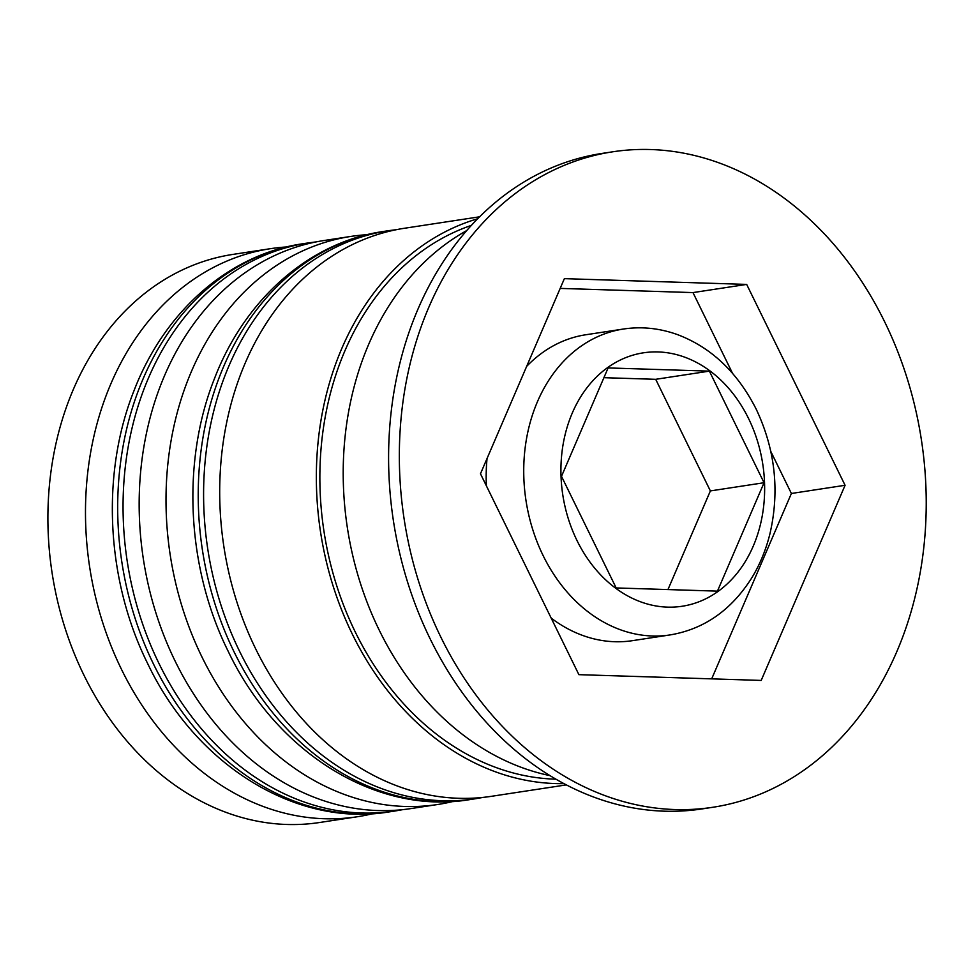 <?xml version="1.0" encoding="UTF-8"?>
<svg xmlns="http://www.w3.org/2000/svg" width="974" height="974" viewBox="0 0 974 974"><rect width="100%" height="100%" fill="white"/><g stroke="black" fill="none" stroke-linecap="round" stroke-linejoin="round"><path stroke-width="1.46" d="M551.187 618.113A154.72 122.091 81.3 0 0 632.406 640.673L669.99 634.938A154.72 122.091 -98.7 0 1 543.151 555.643A154.72 122.091 -98.7 0 1 623.36 329.042L585.776 334.764A154.72 122.091 81.3 0 0 526.642 366.407M487.049 458.511A154.72 122.091 81.3 0 0 486.379 485.831M270.504 248.674L232.92 254.409A287.33 226.735 81.3 0 0 83.971 675.238A287.33 226.735 81.3 0 0 319.521 822.519L357.093 816.784A287.33 226.735 -98.7 0 1 121.555 669.503A287.33 226.735 -98.7 0 1 270.504 248.674A287.33 226.735 -98.7 0 1 286.502 246.97M453.409 801.371A287.33 226.735 -98.7 0 1 437.63 804.512A287.33 226.735 -98.7 0 1 202.081 657.231A287.33 226.735 -98.7 0 1 351.03 236.402A287.33 226.735 -98.7 0 1 367.028 234.697M612.816 151.786L602.078 153.417A331.537 261.616 81.3 0 0 430.216 638.993A331.537 261.616 81.3 0 0 701.998 808.931L712.737 807.288A331.537 261.616 81.3 0 0 884.611 321.724A331.537 261.616 81.3 0 0 612.816 151.786A331.537 261.616 81.3 0 0 440.954 637.349A331.537 261.616 81.3 0 0 712.737 807.288M351.03 236.402L324.196 240.493A287.33 226.735 81.3 0 0 175.235 661.322A287.33 226.735 81.3 0 0 410.784 808.603L437.63 804.512M479.719 216.788L404.721 228.22A287.33 226.735 81.3 0 0 255.772 649.049A287.33 226.735 81.3 0 0 491.322 796.33L566.32 784.898M477.784 218.724A287.33 226.735 81.3 0 0 352.418 634.317A287.33 226.735 81.3 0 0 563.885 783.62M466.875 230.497A287.33 226.735 81.3 0 0 379.263 630.227A287.33 226.735 81.3 0 0 549.969 775.633M845.079 485.283L746.668 284.408L564.372 278.649L480.474 473.778L578.897 674.665L761.193 680.424L845.079 485.283L791.387 493.477L770.836 451.498M372.872 813.655A287.33 226.735 -98.7 0 1 357.093 816.784M732.521 373.298L692.977 292.59L746.668 284.408M711.69 678.854L791.387 493.477M692.977 292.59L560.184 288.401M709.389 371.131L608.105 367.928L561.499 476.335L616.177 587.943L717.448 591.133L764.054 482.727L709.389 371.131L655.697 379.312L710.375 490.92L764.054 482.727M603.917 377.681L655.697 379.312M710.375 490.92L667.957 589.574M389.308 811.878C296.62 827.51 196.261 765.734 147.695 663.635C106.129 580.163 100.76 473.766 134.035 390.623C164.703 310.803 229.511 254.299 302.719 243.768A287.33 226.735 81.3 0 0 153.758 664.597A287.33 226.735 81.3 0 0 389.308 811.878L394.677 811.062A287.33 226.735 -98.7 0 1 159.127 663.781A287.33 226.735 -98.7 0 1 308.088 242.952L316.27 241.881M469.845 799.605C377.157 815.238 276.799 753.45 228.22 651.363C186.667 567.891 181.298 461.481 214.572 378.338C245.241 298.531 310.049 242.015 383.245 231.495A287.33 226.735 81.3 0 0 234.296 652.324A287.33 226.735 81.3 0 0 469.845 799.605L475.215 798.777A287.33 226.735 -98.7 0 1 239.665 651.496A287.33 226.735 -98.7 0 1 388.614 230.668L396.808 229.608M748.556 418.516A128.191 101.162 81.3 0 0 607.861 367.417A128.191 101.162 81.3 0 0 577.01 540.558A128.191 101.162 81.3 0 0 717.704 591.656A128.191 101.162 81.3 0 0 748.556 418.516M555.898 779.176A282.91 223.241 -98.7 0 1 355.376 632.211A282.91 223.241 -98.7 0 1 471.477 225.347M302.719 243.768L308.088 242.952M402.822 809.638L394.677 811.062M383.245 231.495L388.614 230.668M483.348 797.365L475.215 798.777M623.36 329.042C641.464 326.327 659.483 328.165 677.405 334.581C711.227 347.377 737.513 372.287 756.262 409.299C775.219 449.538 779.784 491.03 769.935 533.801C766.002 549.677 760.037 564.226 752.05 577.424C731.559 610.041 704.202 629.204 669.99 634.938"/></g></svg>
